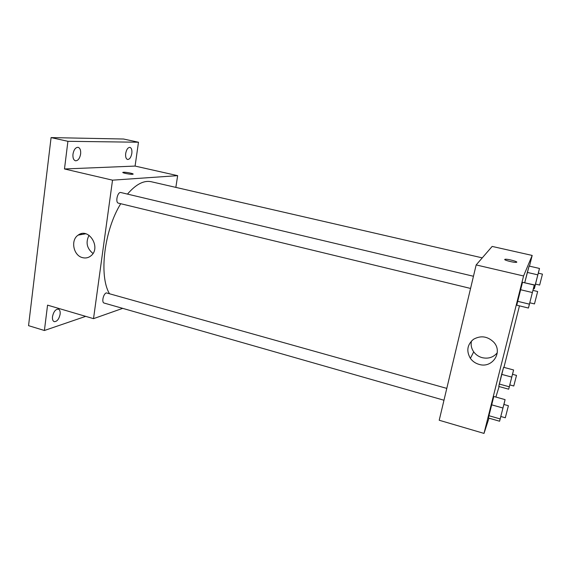 <?xml version="1.0" encoding="UTF-8"?>
<svg xmlns="http://www.w3.org/2000/svg" width="571" height="571" viewBox="0 0 571 571"><rect width="100%" height="100%" fill="white"/><g stroke="black" fill="none" stroke-linecap="round" stroke-linejoin="round"><path stroke-width="0.86" d="M81.432 233.682L81.467 234.524M85.707 316.355L44.402 330.502L28.55 325.663L51.083 137.59L123.522 139.017L138.482 142.229L135.084 166.075L177.652 175.654L175.847 187.388M60.126 314.186C59.034 319.139 57.079 321.63 54.259 321.666C52.825 321.08 52.239 319.403 52.496 316.641C53.595 311.666 55.551 309.161 58.356 309.132C59.805 309.725 60.398 311.409 60.126 314.186M44.402 330.502L47.557 305.142L93.523 318.654L112.523 180.165L64.48 168.966L67.913 141.308L51.083 137.59M82.588 257.657C73.373 255.665 70.297 239.998 78.198 235.095C88.669 227.037 101.46 247.728 90.96 255.808C88.491 257.806 85.7 258.427 82.588 257.657M67.913 141.308L138.482 142.229M80.625 154.027C79.74 158.538 78.02 160.794 75.451 160.786C73.502 160.051 72.681 157.824 72.981 154.12C73.866 149.581 75.586 147.318 78.148 147.325C80.111 148.082 80.939 150.316 80.625 154.027M131.822 153.399C131.023 157.403 129.603 159.423 127.554 159.473C125.984 158.838 125.356 156.839 125.684 153.478C126.491 149.452 127.911 147.425 129.952 147.382C131.537 148.025 132.165 150.03 131.822 153.399M64.48 168.966L135.084 166.075M482.259 257.864L151.244 181.728C143.863 180.143 135.941 184.269 127.476 194.097M120.738 203.719C104.193 230.256 98.804 275.6 109.339 293.473M112.523 180.165L177.652 175.654M122.686 308.361L93.523 318.654M473.459 276.264L120.881 192.534C117.59 191.463 115.035 202.626 118.447 203.162L470.561 288.441M443.974 400.235L104.15 303.058C101.374 302.566 103.365 293.565 106.399 292.894L446.786 388.387M122.844 172.449L123.543 172.249C126.277 172.042 134.849 173.848 132.886 174.226C131.202 174.747 120.895 172.735 123.065 172.306L123.543 172.249C125.898 172.071 133.421 173.513 133.107 174.091M92.98 253.481C86.806 248.399 85.5 242.332 89.055 235.295M488.976 418.172L484.001 433.41L439.213 420.249L476.157 264.93L492.152 246.422L532.179 255.43L529.474 266.15M519.46 305.856L503.943 367.381M499.111 386.546L495.878 397.059M529.824 302.794L528.425 308.04L516.741 305.192L520.395 289.683L522.501 282.281L534.285 285.057L533.014 290.403M509.824 384.911L508.69 389.186L498.761 386.453L501.631 374.348L503.593 367.289L513.593 369.965L512.551 374.319M484.001 433.41L523.564 275.979L532.179 255.43M535.548 284.094L534.306 288.755L535.17 285.1L524.713 282.802L527.318 272.424L529.11 266.072L539.488 268.449L538.353 273.181M500.838 416.495L499.589 421.227L488.376 418.001L491.467 404.775L493.794 396.474L505.085 399.629L503.943 404.468M523.564 275.979L476.157 264.93M479.119 364.398C475.486 363.37 472.574 361.364 470.397 358.381C466.164 351.058 467.178 344.713 473.438 339.324C480.768 335.234 487.57 336.212 493.836 342.265C503.208 352.321 492.188 368.609 479.119 364.398M504.75 259.434L505.085 259.284C507.433 258.763 519.267 261.946 516.37 262.325C514.343 262.796 503.872 260.176 504.75 259.434M497.255 352.799C493.38 357.396 488.355 359.023 482.167 357.667C478.648 356.682 475.829 354.741 473.709 351.85C471.389 348.467 470.64 344.855 471.46 341.001M499.589 421.227L505.085 399.629M508.404 405.724L503.879 404.446L500.781 416.48L505.306 417.772L508.404 405.724L505.306 417.772M488.376 418.001L493.794 396.474M500.089 418.907L488.733 415.645M502.865 407.994L491.467 404.775M528.425 308.04L534.285 285.057M537.661 291.51L532.936 290.389L529.76 302.78L534.47 303.922L537.661 291.51L534.47 303.922M516.741 305.192L522.501 282.281M529.324 304.136L517.483 301.267M532.286 292.516L520.395 289.683M508.69 389.186L513.593 369.965M516.505 375.39L512.494 374.305L509.775 384.897L513.779 385.996L516.505 375.39L513.779 385.996M498.761 386.453L503.593 367.289M509.232 386.774L499.19 384.019M511.709 377.074L501.631 374.348M535.17 285.1L539.488 268.449M542.45 274.13L538.289 273.166L535.491 284.08L539.645 285.057L542.45 274.13L539.645 285.057M534.306 288.755L533.471 288.555M524.742 282.645L529.11 266.072M537.782 274.844L527.318 272.424M85.736 233.782L78.198 235.095M504.964 259.784L505.085 259.284M473.709 351.85L470.397 358.381"/></g></svg>
